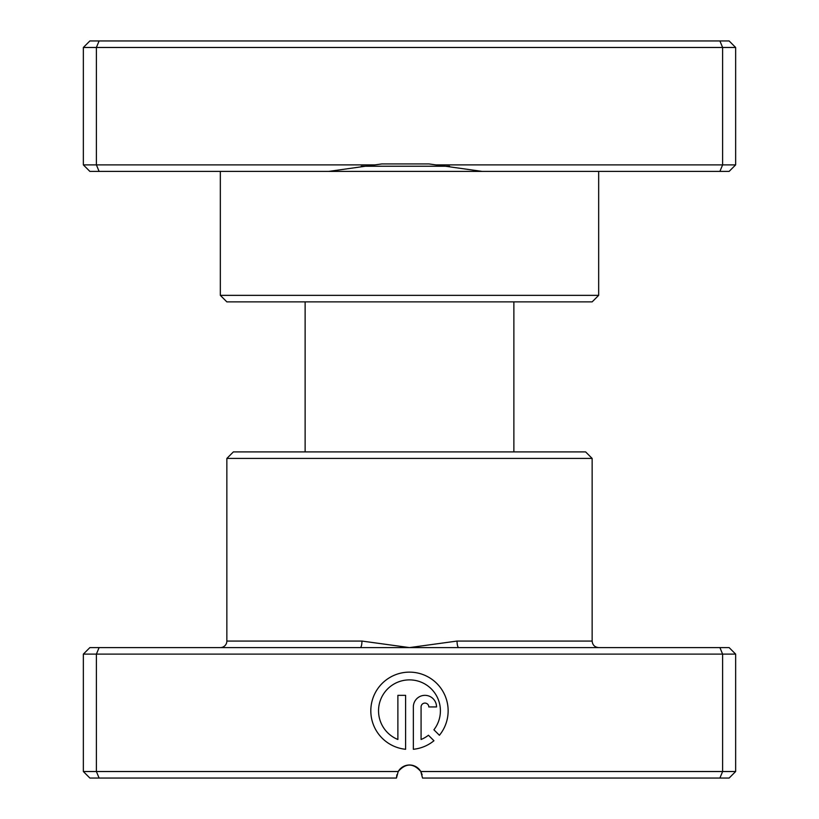 <?xml version="1.0" encoding="UTF-8"?>
<svg xmlns="http://www.w3.org/2000/svg" width="819" height="819" viewBox="0 0 819 819"><rect width="100%" height="100%" fill="white"/><g stroke="black" fill="none" stroke-linecap="round" stroke-linejoin="round"><path stroke-width="1.23" d="M429.013 163.933L435.769 164.885L722.604 164.885L722.604 47.471L83.354 47.471L83.354 164.885L375.03 164.885L381.787 163.933L429.013 163.933M719.901 171.406L722.604 164.885L735.646 164.885L729.125 171.406L482.145 171.406L435.769 164.885M598.669 295.352L592.147 301.873L226.853 301.873L220.331 295.352L598.669 295.352L598.669 171.406M482.145 171.406L89.875 171.406L83.354 164.885M220.331 295.352L220.331 171.406M735.646 164.885L735.646 47.471L722.604 47.471L719.901 40.95L729.125 40.95L735.646 47.471M99.099 171.406L96.396 164.885L96.396 47.471L99.099 40.95L719.901 40.95M83.354 47.471L89.875 40.95L99.099 40.95M375.03 164.885L328.654 171.406M513.871 451.904L513.871 301.873M305.129 451.904L305.129 301.873M360.247 647.594L729.125 647.594L735.646 654.115L83.354 654.115L89.875 647.594L360.247 647.594A6.521 1.699 90 0 0 361.947 641.062L409.5 647.594L457.053 641.062L592.147 641.062C592.526 645.024 594.707 647.205 598.669 647.594M226.853 458.425L592.147 458.425L585.626 451.904L233.374 451.904L226.853 458.425L226.853 641.062A6.521 6.521 0 0 1 220.331 647.594M433.906 729.78A30.927 30.927 0 0 0 409.48 679.883A30.927 30.927 0 0 0 397.88 739.485L397.88 695.341L405.61 695.341L405.61 749.283A38.657 38.657 0 0 1 370.864 708.875A38.657 38.657 0 0 1 444.41 694.246A38.657 38.657 0 0 1 439.414 735.278L433.906 729.78M413.349 706.94A11.599 11.599 0 0 1 424.938 695.341A11.599 11.599 0 0 1 436.537 706.94L428.808 706.94A3.87 3.87 0 0 0 424.938 703.081A3.87 3.87 0 0 0 421.079 706.94L421.079 739.485A30.927 30.927 0 0 0 428.439 735.247L433.947 740.745A38.657 38.657 0 0 1 413.349 749.283L413.349 706.94M99.099 647.594L96.396 654.115L96.396 771.529L398.198 771.529C405.733 762.95 413.267 762.95 420.802 771.529L422.543 778.05L420.802 771.529L735.646 771.529L735.646 654.115M592.147 458.425L592.147 641.062M398.198 771.529A13.043 13.043 0 0 1 420.802 771.529C413.267 762.95 405.733 762.95 398.198 771.529L396.457 778.05L89.875 778.05L83.354 771.529L96.396 771.529L99.099 778.05M719.901 647.594L722.604 654.115L722.604 771.529L719.901 778.05L422.543 778.05M735.646 771.529L729.125 778.05L719.901 778.05M83.354 654.115L83.354 771.529M396.877 774.764L396.457 778.05M422.123 774.743L420.802 771.529M458.753 647.594A6.521 1.699 90 0 1 457.053 641.062M361.22 166.237L449.57 166.237M226.853 641.062L361.947 641.062"/></g></svg>
